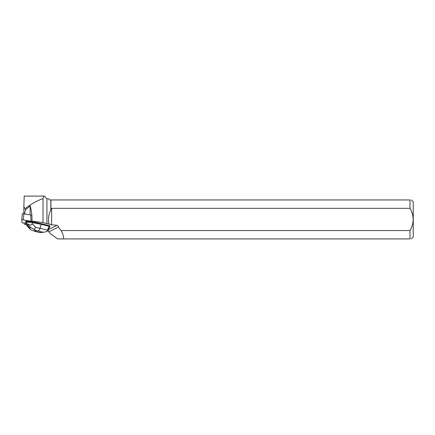 <?xml version="1.0" encoding="UTF-8"?>
<svg xmlns="http://www.w3.org/2000/svg" width="435" height="435" viewBox="0 0 435 435"><rect width="100%" height="100%" fill="white"/><g stroke="black" fill="none" stroke-linecap="round" stroke-linejoin="round"><path stroke-width="0.65" d="M22.408 213.558L21.75 219.626L22.055 222.715L23.61 223.024L22.055 222.715L21.75 219.631L31.048 221.192L21.75 219.626L22.408 213.558L31.826 215.151M30.755 214.939L31.054 221.388L41.434 223.71L40.102 228.266L35.697 227.451L32.179 223.759C31.701 225.515 29.944 225.422 26.91 223.476L26.176 222.981L26.676 221.263L25.6 221.361L25.73 223.024L23.61 223.024L25.73 223.03L26.72 225.373L30.298 229.49M28.84 221.676L28.862 221.486A2.474 0.419 -173.8 0 0 27.171 221.312L28.84 221.676A2.474 0.419 -173.8 0 0 27.149 221.502M25.806 223.22L24.099 223.03M26.388 224.694L24.191 224.15L24.099 223.22M58.377 227.092L48.758 231.806L50.922 234.112L57.735 238.94L409.998 238.94L409.998 230.561L61.096 230.561L58.377 227.092A1.637 1.561 153.9 0 0 57.012 225.352L51.634 224.77L43.032 222.606L31.972 221.187L31.054 221.388M41.434 223.71L50.068 225.906L49.237 226.347L47.448 230.137L40.102 228.266C39.552 229.843 38.807 230.746 37.867 230.974L42.565 232.165L44.359 232.187L47.475 231.208L47.448 230.137M48.187 230.202L50.068 225.906M49.237 226.347L41.368 224.346L32.38 222.682L32.467 221.855L38.922 223.242M50.83 199.953L50.83 209.936L51.634 208.338L409.998 208.338L409.998 199.953L49.677 199.953L48.486 198.768L46.931 198.768L44.283 196.06C43.902 196.065 43.484 196.908 43.032 198.577C36.921 200.747 30.95 204.124 25.11 208.691L25.393 209.909L30.107 205.902C31.516 210.654 32.136 215.749 31.972 221.187M43.032 198.577L43.032 222.606M46.931 198.768L46.931 223.797M50.83 209.936C48.573 214.428 47.97 219.126 49.024 224.036M47.475 231.208L48.171 230.229L48.758 231.806M61.096 230.561C63.157 234.487 63.961 237.282 63.51 238.94M30.107 205.902L30.107 214.808M24.599 213.705L25.393 209.909M50.922 209.545L50.922 199.953M411.287 238.94L413.25 236.977L413.25 201.916L411.287 199.953M409.998 199.953C411.695 199.953 411.695 199.953 409.998 199.953M409.998 208.338C414.18 215.749 414.18 223.155 409.998 230.561M409.998 238.94C411.695 238.94 411.695 238.94 409.998 238.94M51.634 208.338L51.634 224.77M25.11 208.691L23.854 206.794L23.827 213.552M23.854 206.794L24.191 196.103L44.283 196.06M28.862 221.486L32.467 221.855M26.676 221.263L27.171 221.312M32.179 223.759L32.38 222.682L26.584 222.089M26.176 222.981L25.73 223.024M39.895 232.594L32.005 230.376L33.968 230.914L36.366 230.697L30.89 227.652L29.596 227.771L30.303 229.495M30.521 229.713L32.011 230.376M35.697 227.451L34.191 229.37M23.93 213.569L23.272 219.631M57.012 225.352L48.508 229.522M34.871 231.251L33.968 230.914M42.565 232.165L39.569 232.442M36.366 230.697L37.867 230.974M26.91 223.476L30.89 227.652M29.596 227.771L25.937 223.563M44.354 232.181L39.835 232.6M39.759 232.594L34.251 231.192"/></g></svg>
